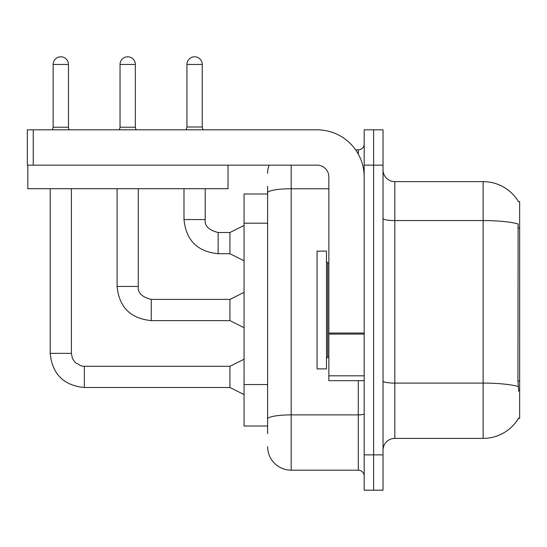 <?xml version="1.0" encoding="UTF-8"?>
<svg xmlns="http://www.w3.org/2000/svg" width="547" height="547" viewBox="0 0 547 547"><rect width="100%" height="100%" fill="white"/><g stroke="black" fill="none" stroke-linecap="round" stroke-linejoin="round"><path stroke-width="0.82" d="M518.577 201.802A41.223 41.223 0 0 0 483.138 181.638A41.223 41.223 0 0 1 518.577 201.802L519.65 201.658L519.65 418.366L518.494 418.366L518.7 418.011A41.223 41.223 0 0 1 483.138 438.386A41.223 41.223 0 0 0 518.494 418.366M267.613 194L244.058 194L244.058 426.017L267.613 426.017M383.03 450.16A11.774 11.774 0 0 1 394.811 438.386L483.138 438.386L483.138 181.638A41.223 41.223 0 0 1 518.494 201.658A41.223 41.223 0 0 0 483.138 181.638L394.811 181.638A11.774 11.774 0 0 1 383.03 169.857A11.774 11.774 0 0 0 394.811 181.638L394.811 438.386M373.608 454.872L373.608 490.208L383.03 490.208L383.03 454.872L373.608 454.872L373.608 490.208L364.186 490.208L364.186 454.872L373.608 454.872L373.608 165.146L373.608 454.872M364.186 454.872L364.186 129.817L373.608 129.817L373.608 165.146L373.608 129.817L383.03 129.817L383.03 454.872M518.7 391.276L517.941 381.04L518.112 223.935A41.223 7.159 180 0 0 483.138 220.564L394.811 220.564A11.774 2.044 0 0 1 383.03 218.52M267.613 433.675L267.613 186.349M291.168 165.146L291.168 470.188L358.299 470.188L358.299 380.678M355.618 149.837L358.299 149.837A5.887 5.887 0 0 0 364.186 143.95M364.186 476.075A5.887 5.887 0 0 0 358.299 470.188M267.613 173.392A23.555 23.555 0 0 1 269.103 165.146M291.168 470.188A23.555 23.555 0 0 1 267.613 446.632M202.246 126.986L186.937 126.986L186.937 64.45A7.658 7.658 0 0 1 194.588 56.792A7.658 7.658 0 0 1 202.246 64.45L202.246 126.986L202.951 129.817M244.058 260.782L229.925 253.712L229.925 232.516L244.058 225.446M183.99 188.701L183.99 219.559L205.193 219.559L205.193 188.701M317.075 310.012L317.075 368.897L326.497 368.897L326.497 251.121L317.075 251.121L317.075 310.012M364.186 380.678L328.856 380.678L328.856 333.048L364.186 333.048M364.186 176.927A47.11 47.11 0 0 0 317.075 129.817L33.237 129.817L33.237 165.146L317.075 165.146A11.774 11.774 0 0 1 328.856 176.927L328.856 333.048M27.822 165.146L27.822 188.701L228.037 188.701L228.037 165.146L27.35 165.146L27.35 129.817L33.237 129.817M68.45 127.225L53.141 127.225L53.141 64.45A7.658 7.658 0 0 1 60.799 56.792A7.658 7.658 0 0 1 68.45 64.45L68.45 127.225L69.1 129.817M244.058 394.572L229.925 387.508L229.925 366.305L244.058 359.242M50.201 188.701L50.201 353.348L71.397 353.348L71.397 188.701M135.348 127.225L120.039 127.225L120.039 64.45A7.658 7.658 0 0 1 127.697 56.792A7.658 7.658 0 0 1 135.348 64.45L135.348 127.225L135.998 129.817M244.058 327.674L229.925 320.61L229.925 299.407L244.058 292.344M117.092 188.701L117.092 286.457L138.295 286.457L138.295 188.701M519.65 381.04L517.941 381.04M519.65 227.935L517.941 227.935M267.613 223.197L244.058 223.197M267.613 384.548L244.058 384.548M518.235 386.497A41.223 7.159 180 0 0 483.138 383.091L394.811 383.091A11.774 2.044 0 0 1 383.03 381.047M383.03 165.146L364.186 165.146M364.186 413.874A5.887 1.026 0 0 1 358.299 414.893L291.168 414.893A23.555 4.089 180 0 0 267.613 418.981M267.613 192.859A23.555 4.089 180 0 1 291.168 188.763L328.856 188.763M358.299 154.117L358.299 149.837M229.925 253.712L218.144 253.712C197.426 251.668 186.042 240.283 183.99 219.559C186.042 240.283 197.426 251.668 218.144 253.712C197.426 251.668 186.042 240.283 183.99 219.559C186.042 240.283 197.426 251.668 218.144 253.712C197.426 251.668 186.042 240.283 183.99 219.559C186.042 240.283 197.426 251.668 218.144 253.712C197.426 251.668 186.042 240.283 183.99 219.559C186.042 240.283 197.426 251.668 218.144 253.712C197.426 251.668 186.042 240.283 183.99 219.559C186.042 240.283 197.426 251.668 218.144 253.712C197.426 251.668 186.042 240.283 183.99 219.559C186.042 240.283 197.426 251.668 218.144 253.712C197.426 251.668 186.042 240.283 183.99 219.559C186.042 240.283 197.426 251.668 218.144 253.712C197.426 251.668 186.042 240.283 183.99 219.559C186.042 240.283 197.426 251.668 218.144 253.712L218.144 232.537M186.937 64.45L202.246 64.45M326.497 261.726L327.674 262.902L327.674 357.123L328.856 357.123M364.186 334.073L328.856 334.073M328.856 375.81L364.186 375.81M229.925 387.508L84.354 387.508C63.63 385.457 52.245 374.073 50.201 353.348C52.245 374.073 63.63 385.457 84.354 387.508C63.63 385.457 52.245 374.073 50.201 353.348C52.245 374.073 63.63 385.457 84.354 387.508C63.63 385.457 52.245 374.073 50.201 353.348C52.245 374.073 63.63 385.457 84.354 387.508C63.63 385.457 52.245 374.073 50.201 353.348C52.245 374.073 63.63 385.457 84.354 387.508C63.63 385.457 52.245 374.073 50.201 353.348C52.245 374.073 63.63 385.457 84.354 387.508C63.63 385.457 52.245 374.073 50.201 353.348C52.245 374.073 63.63 385.457 84.354 387.508C63.63 385.457 52.245 374.073 50.201 353.348C52.245 374.073 63.63 385.457 84.354 387.508C63.63 385.457 52.245 374.073 50.201 353.348C52.245 374.073 63.63 385.457 84.354 387.508L84.354 366.305L81.318 365.95L75.192 362.511L72.423 358.408L71.397 353.348M53.141 64.45L68.45 64.45M229.925 320.61L151.252 320.61C130.528 318.559 119.143 307.175 117.092 286.457C119.143 307.175 130.528 318.559 151.252 320.61C130.528 318.559 119.143 307.175 117.092 286.457C119.143 307.175 130.528 318.559 151.252 320.61C130.528 318.559 119.143 307.175 117.092 286.457C119.143 307.175 130.528 318.559 151.252 320.61C130.528 318.559 119.143 307.175 117.092 286.457C119.143 307.175 130.528 318.559 151.252 320.61C130.528 318.559 119.143 307.175 117.092 286.457C119.143 307.175 130.528 318.559 151.252 320.61C130.528 318.559 119.143 307.175 117.092 286.457C119.143 307.175 130.528 318.559 151.252 320.61C130.528 318.559 119.143 307.175 117.092 286.457C119.143 307.175 130.528 318.559 151.252 320.61C130.528 318.559 119.143 307.175 117.092 286.457C119.143 307.175 130.528 318.559 151.252 320.61L151.252 299.435M120.039 64.45L135.348 64.45M151.252 299.407C141.899 297.055 137.584 292.741 138.295 286.457C137.584 292.741 141.899 297.055 151.252 299.407C141.899 297.055 137.584 292.741 138.295 286.457C137.584 292.741 141.899 297.055 151.252 299.407C141.899 297.055 137.584 292.741 138.295 286.457C137.584 292.741 141.899 297.055 151.252 299.407C141.899 297.055 137.584 292.741 138.295 286.457C137.584 292.741 141.899 297.055 151.252 299.407C141.899 297.055 137.584 292.741 138.295 286.457C137.584 292.741 141.899 297.055 151.252 299.407C141.899 297.055 137.584 292.741 138.295 286.457C137.584 292.741 141.899 297.055 151.252 299.407C141.899 297.055 137.584 292.741 138.295 286.457C137.584 292.741 141.899 297.055 151.252 299.407C141.899 297.055 137.584 292.741 138.295 286.457C137.584 292.741 141.899 297.055 151.252 299.407L229.925 299.407M205.193 219.559C204.475 225.843 208.797 230.157 218.144 232.516C208.797 230.157 204.475 225.843 205.193 219.559C204.475 225.843 208.797 230.157 218.144 232.516C208.797 230.157 204.475 225.843 205.193 219.559C204.475 225.843 208.797 230.157 218.144 232.516C208.797 230.157 204.475 225.843 205.193 219.559C204.475 225.843 208.797 230.157 218.144 232.516C208.797 230.157 204.475 225.843 205.193 219.559C204.475 225.843 208.797 230.157 218.144 232.516C208.797 230.157 204.475 225.843 205.193 219.559C204.475 225.843 208.797 230.157 218.144 232.516C208.797 230.157 204.475 225.843 205.193 219.559C204.475 225.843 208.797 230.157 218.144 232.516C208.797 230.157 204.475 225.843 205.193 219.559C204.475 225.843 208.797 230.157 218.144 232.516C208.797 230.157 204.475 225.843 205.193 219.559C204.475 225.843 208.797 230.157 218.144 232.516L229.925 232.516M183.99 219.559C186.042 240.283 197.426 251.668 218.144 253.712M186.937 126.986L186.226 129.817M327.674 262.902L328.856 262.902M327.674 357.123L326.497 358.299M229.925 366.305L84.354 366.305M50.201 353.348C52.245 374.073 63.63 385.457 84.354 387.508M53.141 127.225L52.498 129.817M120.039 127.225L119.39 129.817"/></g></svg>
